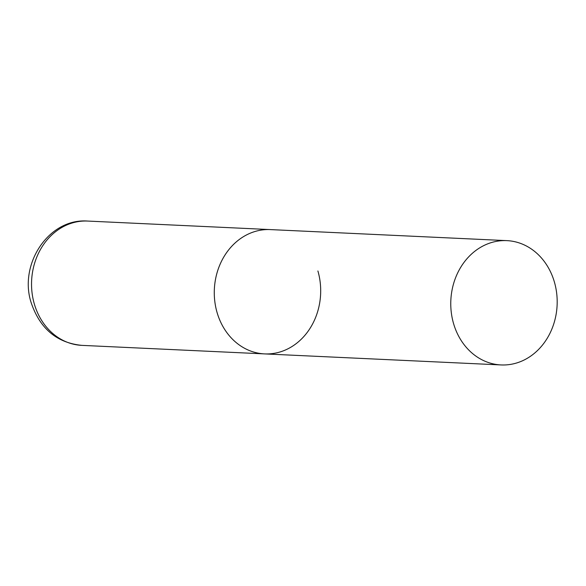 <?xml version="1.0" encoding="UTF-8"?>
<svg xmlns="http://www.w3.org/2000/svg" width="586" height="586" viewBox="0 0 586 586"><rect width="100%" height="100%" fill="white"/><g stroke="black" fill="none" stroke-linecap="round" stroke-linejoin="round"><path stroke-width="0.88" d="M217.076 312.521A62.219 53.194 -87.3 0 1 270.388 229.587A62.219 53.194 92.7 0 0 250.456 233.111A62.219 53.194 92.7 0 0 214.762 301.058A62.219 53.194 92.7 0 0 264.586 353.9A62.219 53.194 -87.3 0 1 217.076 312.521M317.898 270.974A62.219 53.194 -87.3 0 1 264.586 353.9L81.842 345.366A62.219 53.194 -87.3 0 1 34.332 303.988A62.219 53.194 -87.3 0 1 87.651 221.061C48.557 218.021 18.481 264.491 31.219 302.845C40.009 328.687 56.879 342.861 81.842 345.366M521.013 361.423A62.219 53.194 92.7 0 0 556.7 293.476A62.219 53.194 92.7 0 0 506.875 240.634A62.219 53.194 92.7 0 0 486.944 244.157A62.219 53.194 92.7 0 0 451.249 312.104A62.219 53.194 92.7 0 0 501.074 364.939A62.219 53.194 92.7 0 0 521.013 361.423M506.875 240.634L87.651 221.061M264.586 353.9L501.074 364.939"/></g></svg>
